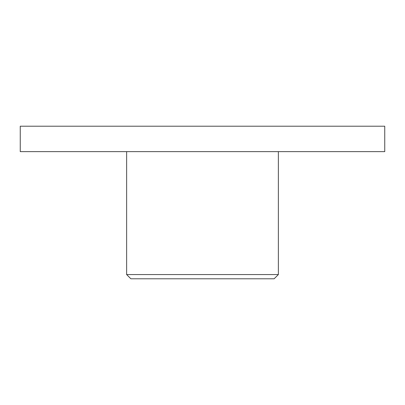 <?xml version="1.0" encoding="UTF-8"?>
<svg xmlns="http://www.w3.org/2000/svg" width="405" height="405" viewBox="0 0 405 405"><rect width="100%" height="100%" fill="white"/><g stroke="black" fill="none" stroke-linecap="round" stroke-linejoin="round"><path stroke-width="0.61" d="M384.75 126.208L20.25 126.208L20.25 151.637L384.75 151.637L384.75 126.208M126.633 151.637L126.633 274.555L130.871 278.792L274.129 278.792L278.367 274.555L126.633 274.555M278.367 151.637L278.367 274.555"/></g></svg>
